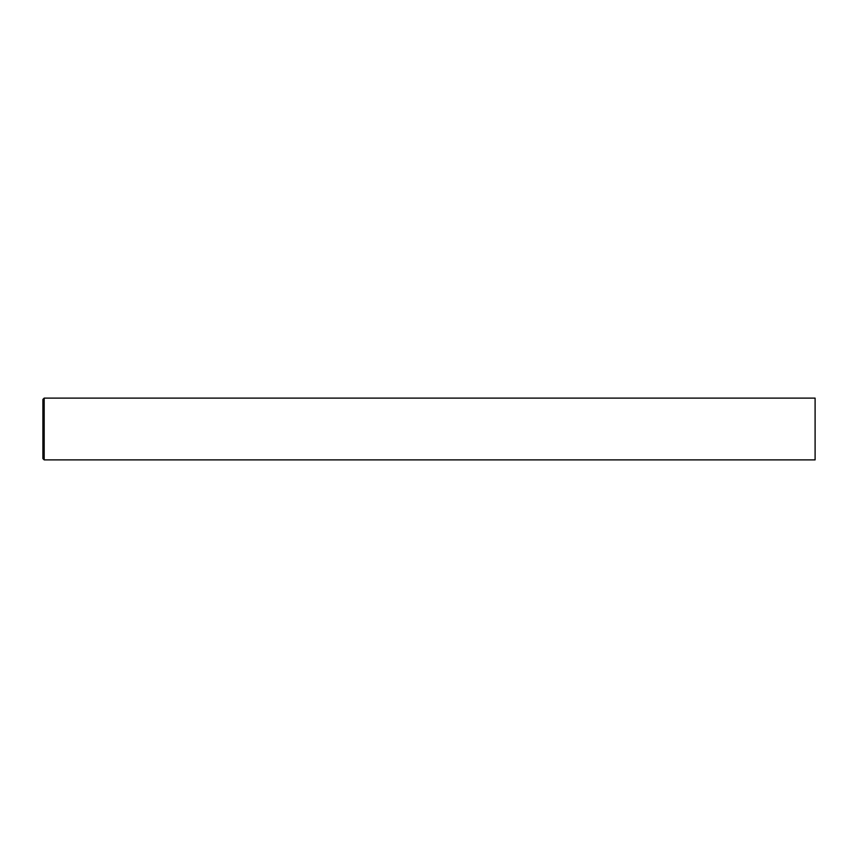 <?xml version="1.0" encoding="UTF-8"?>
<svg xmlns="http://www.w3.org/2000/svg" width="858" height="858" viewBox="0 0 858 858"><rect width="100%" height="100%" fill="white"/><g stroke="black" fill="none" stroke-linecap="round" stroke-linejoin="round"><path stroke-width="1.29" d="M44.187 429L44.187 459.888L815.1 459.888L815.1 398.112L44.187 398.112L44.187 429M44.187 398.112L42.9 399.399L42.9 458.601L44.187 459.888"/></g></svg>
